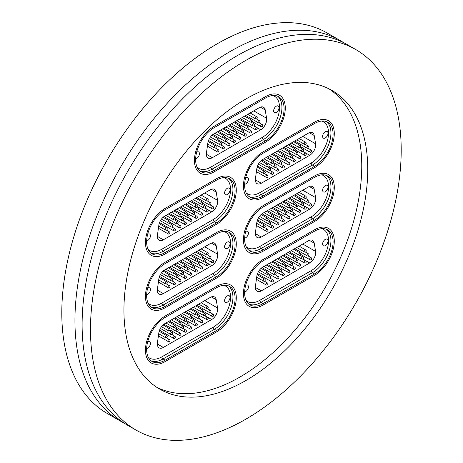 <?xml version="1.0" encoding="UTF-8"?>
<svg xmlns="http://www.w3.org/2000/svg" width="463" height="463" viewBox="0 0 463 463"><rect width="100%" height="100%" fill="white"/><g stroke="black" fill="none" stroke-linecap="round" stroke-linejoin="round"><path stroke-width="0.69" d="M124.09 423.06A219.717 126.856 -60 0 1 120.449 421.093A219.717 126.856 -60 0 1 86.766 245.025A219.717 126.856 -60 0 1 230.308 51.41A219.717 126.856 -60 0 1 340.16 40.53A219.717 126.856 -60 0 1 343.691 42.7M328.996 88.844A172.392 99.533 -60 0 1 351.66 227.894A172.392 99.533 -60 0 1 239.863 377.09A172.392 99.533 -60 0 1 156.708 387.265M245.841 99.018A172.392 99.533 -60 0 1 332.04 90.482A172.392 99.533 -60 0 1 358.466 228.624A172.392 99.533 -60 0 1 245.841 380.54A172.392 99.533 -60 0 1 159.642 389.076A172.392 99.533 -60 0 1 133.217 250.934A172.392 99.533 -60 0 1 245.841 99.018M245.841 419.177A219.717 126.856 -60 0 1 135.983 430.063A219.717 126.856 -60 0 1 102.306 253.996A219.717 126.856 -60 0 1 245.841 60.381A219.717 126.856 -60 0 1 355.7 49.5A219.717 126.856 -60 0 1 389.377 225.562A219.717 126.856 -60 0 1 245.841 419.177M135.983 430.063L127.614 425.231A219.717 126.856 -60 0 1 93.937 249.169A219.717 126.856 -60 0 1 237.473 55.548A219.717 126.856 -60 0 1 347.331 44.668L355.7 49.5M120.449 421.093L107.3 413.5A219.717 126.856 -60 0 1 73.623 237.438A219.717 126.856 -60 0 1 217.159 43.823A219.717 126.856 -60 0 1 327.017 32.937L340.16 40.53M265.559 142.147A27.89 16.101 120 0 0 283.778 117.573A27.89 16.101 120 0 0 279.502 95.222A27.89 16.101 120 0 0 265.559 96.605L214.172 126.277A27.89 16.101 120 0 0 195.953 150.851A27.89 16.101 120 0 0 200.23 173.197A27.89 16.101 120 0 0 214.172 171.814L265.559 142.147L214.172 171.814A27.89 16.101 -60 0 1 200.23 173.197A27.89 16.101 -60 0 1 195.953 150.851A27.89 16.101 -60 0 1 214.172 126.277L265.559 96.605A27.89 16.101 -60 0 1 279.502 95.222A27.89 16.101 -60 0 1 283.778 117.573A27.89 16.101 -60 0 1 265.559 142.147M314.562 167.675A27.89 16.101 120 0 0 332.781 143.102A27.89 16.101 120 0 0 328.504 120.756A27.89 16.101 120 0 0 314.562 122.134L263.169 151.806A27.89 16.101 120 0 0 244.95 176.38A27.89 16.101 120 0 0 249.227 198.725A27.89 16.101 120 0 0 263.169 197.348L314.562 167.675L263.169 197.348A27.89 16.101 -60 0 1 249.227 198.725A27.89 16.101 -60 0 1 244.95 176.38A27.89 16.101 -60 0 1 263.169 151.806L314.562 122.134A27.89 16.101 -60 0 1 328.504 120.756A27.89 16.101 -60 0 1 332.781 143.102A27.89 16.101 -60 0 1 314.562 167.675M216.562 224.254A27.89 16.101 120 0 0 234.782 199.68A27.89 16.101 120 0 0 230.505 177.335A27.89 16.101 120 0 0 216.562 178.712L165.169 208.385A27.89 16.101 120 0 0 146.95 232.958A27.89 16.101 120 0 0 151.227 255.304A27.89 16.101 120 0 0 165.169 253.927L216.562 224.254L165.169 253.927A27.89 16.101 -60 0 1 151.227 255.304A27.89 16.101 -60 0 1 146.95 232.958A27.89 16.101 -60 0 1 165.169 208.385L216.562 178.712A27.89 16.101 -60 0 1 230.505 177.335A27.89 16.101 -60 0 1 234.782 199.68A27.89 16.101 -60 0 1 216.562 224.254M314.562 221.493A27.89 16.101 120 0 0 332.781 196.92A27.89 16.101 120 0 0 328.504 174.574A27.89 16.101 120 0 0 314.562 175.957L263.169 205.624A27.89 16.101 120 0 0 244.95 230.198A27.89 16.101 120 0 0 249.227 252.549A27.89 16.101 120 0 0 263.169 251.166L314.562 221.493L263.169 251.166A27.89 16.101 -60 0 1 249.227 252.549A27.89 16.101 -60 0 1 244.95 230.198A27.89 16.101 -60 0 1 263.169 205.624L314.562 175.957A27.89 16.101 -60 0 1 328.504 174.574A27.89 16.101 -60 0 1 332.781 196.92A27.89 16.101 -60 0 1 314.562 221.493M216.562 278.072A27.89 16.101 120 0 0 234.782 253.498A27.89 16.101 120 0 0 230.505 231.153A27.89 16.101 120 0 0 216.562 232.536L165.169 262.203A27.89 16.101 120 0 0 146.95 286.776A27.89 16.101 120 0 0 151.227 309.128A27.89 16.101 120 0 0 165.169 307.745L216.562 278.072L165.169 307.745A27.89 16.101 -60 0 1 151.227 309.128A27.89 16.101 -60 0 1 146.95 286.776A27.89 16.101 -60 0 1 165.169 262.203L216.562 232.536A27.89 16.101 -60 0 1 230.505 231.153A27.89 16.101 -60 0 1 234.782 253.498A27.89 16.101 -60 0 1 216.562 278.072M314.562 275.317A27.89 16.101 120 0 0 332.781 250.743A27.89 16.101 120 0 0 328.504 228.392A27.89 16.101 120 0 0 314.562 229.775L263.169 259.448A27.89 16.101 120 0 0 244.95 284.022A27.89 16.101 120 0 0 249.227 306.367A27.89 16.101 120 0 0 263.169 304.984L314.562 275.317L263.169 304.984A27.89 16.101 -60 0 1 249.227 306.367A27.89 16.101 -60 0 1 244.95 284.022A27.89 16.101 -60 0 1 263.169 259.448L314.562 229.775A27.89 16.101 -60 0 1 328.504 228.392A27.89 16.101 -60 0 1 332.781 250.743A27.89 16.101 -60 0 1 314.562 275.317M216.562 331.896A27.89 16.101 120 0 0 234.782 307.322A27.89 16.101 120 0 0 230.505 284.971A27.89 16.101 120 0 0 216.562 286.354L165.169 316.026A27.89 16.101 120 0 0 146.95 340.6A27.89 16.101 120 0 0 151.227 362.946A27.89 16.101 120 0 0 165.169 361.562L216.562 331.896L165.169 361.562A27.89 16.101 -60 0 1 151.227 362.946A27.89 16.101 -60 0 1 146.95 340.6A27.89 16.101 -60 0 1 165.169 316.026L216.562 286.354A27.89 16.101 -60 0 1 230.505 284.971A27.89 16.101 -60 0 1 234.782 307.322A27.89 16.101 -60 0 1 216.562 331.896M276.318 106.183A3.82 2.205 120 0 0 273.824 109.546A3.82 2.205 120 0 0 274.409 112.607A3.82 2.205 120 0 0 276.318 112.422A3.82 2.205 120 0 0 278.813 109.054A3.82 2.205 120 0 0 278.228 105.992A3.82 2.205 120 0 0 276.318 106.183M195.67 158.734A3.82 2.205 120 0 0 196.723 158.375A3.82 2.205 120 0 0 199.217 155.007A3.82 2.205 120 0 0 198.633 151.945A3.82 2.205 120 0 0 196.723 152.136A3.82 2.205 120 0 0 196.659 152.171M253.77 110.865L266.595 118.268L265.206 109.962A8.45 4.879 -60 0 0 263.545 107.242A8.45 4.879 -60 0 0 259.321 107.659L213.721 133.986A8.45 4.879 -60 0 0 207.835 143.084L206.446 152.998A8.45 4.879 -60 0 0 208.101 158.114A8.45 4.879 -60 0 0 212.332 157.698L260.71 129.767L253.886 125.826M266.595 118.268A8.45 4.879 -60 0 1 260.71 129.767M265.559 97.982A26.2 15.123 -60 0 1 278.657 96.686A26.2 15.123 -60 0 1 282.673 117.677A26.2 15.123 -60 0 1 265.559 140.764L214.172 170.436A26.2 15.123 -60 0 1 201.075 171.732A26.2 15.123 -60 0 1 197.059 150.741A26.2 15.123 -60 0 1 214.172 127.655L265.559 97.982M208.854 140.659L208.356 140.949M325.315 131.712A3.82 2.205 120 0 0 322.821 135.08A3.82 2.205 120 0 0 323.405 138.142A3.82 2.205 120 0 0 325.315 137.951A3.82 2.205 120 0 0 327.81 134.583A3.82 2.205 120 0 0 327.225 131.521A3.82 2.205 120 0 0 325.315 131.712M244.667 184.262A3.82 2.205 120 0 0 245.72 183.904A3.82 2.205 120 0 0 248.214 180.535A3.82 2.205 120 0 0 247.63 177.479A3.82 2.205 120 0 0 245.72 177.665A3.82 2.205 120 0 0 245.662 177.699M302.767 136.394L315.592 143.802L314.203 135.497A8.45 4.879 -60 0 0 312.542 132.771A8.45 4.879 -60 0 0 308.317 133.194L262.718 159.515A8.45 4.879 -60 0 0 256.832 168.619L255.443 178.527A8.45 4.879 -60 0 0 257.104 183.649A8.45 4.879 -60 0 0 261.329 183.226L309.712 155.296L302.883 151.355M315.592 143.802A8.45 4.879 -60 0 1 309.712 155.296M314.562 123.517A26.2 15.123 -60 0 1 327.659 122.22A26.2 15.123 -60 0 1 331.676 143.212A26.2 15.123 -60 0 1 314.562 166.298L263.169 195.965A26.2 15.123 -60 0 1 250.072 197.261A26.2 15.123 -60 0 1 246.056 176.27A26.2 15.123 -60 0 1 263.169 153.184L314.562 123.517M257.85 166.194L257.353 166.477M227.316 188.291A3.82 2.205 120 0 0 224.821 191.659A3.82 2.205 120 0 0 225.406 194.72A3.82 2.205 120 0 0 227.316 194.529A3.82 2.205 120 0 0 229.81 191.161A3.82 2.205 120 0 0 229.226 188.105A3.82 2.205 120 0 0 227.316 188.291M146.667 240.847A3.82 2.205 120 0 0 147.72 240.482A3.82 2.205 120 0 0 150.22 237.12A3.82 2.205 120 0 0 149.63 234.058A3.82 2.205 120 0 0 147.72 234.243A3.82 2.205 120 0 0 147.662 234.284M204.768 192.973L217.593 200.381L216.204 192.076A8.45 4.879 -60 0 0 214.543 189.35A8.45 4.879 -60 0 0 210.318 189.772L164.718 216.099A8.45 4.879 -60 0 0 158.838 225.197L157.443 235.106A8.45 4.879 -60 0 0 159.104 240.228A8.45 4.879 -60 0 0 163.329 239.805L211.713 211.875L204.883 207.933M217.593 200.381A8.45 4.879 -60 0 1 211.713 211.875M216.562 180.095A26.2 15.123 -60 0 1 229.66 178.799A26.2 15.123 -60 0 1 233.676 199.79A26.2 15.123 -60 0 1 216.562 222.877L165.169 252.543A26.2 15.123 -60 0 1 152.072 253.84A26.2 15.123 -60 0 1 148.056 232.848A26.2 15.123 -60 0 1 165.169 209.762L216.562 180.095M159.851 222.772L159.353 223.062M325.315 185.536A3.82 2.205 120 0 0 322.821 188.898A3.82 2.205 120 0 0 323.405 191.96A3.82 2.205 120 0 0 325.315 191.769A3.82 2.205 120 0 0 327.81 188.406A3.82 2.205 120 0 0 327.225 185.345A3.82 2.205 120 0 0 325.315 185.536M244.667 238.086A3.82 2.205 120 0 0 245.72 237.722A3.82 2.205 120 0 0 248.214 234.359A3.82 2.205 120 0 0 247.63 231.297A3.82 2.205 120 0 0 245.72 231.488A3.82 2.205 120 0 0 245.662 231.523M302.767 190.218L315.592 197.62L314.203 189.315A8.45 4.879 -60 0 0 312.542 186.595A8.45 4.879 -60 0 0 308.317 187.011L262.718 213.339A8.45 4.879 -60 0 0 256.832 222.437L255.443 232.351A8.45 4.879 -60 0 0 257.104 237.467A8.45 4.879 -60 0 0 261.329 237.05L309.712 209.114L302.883 205.178M315.592 197.62A8.45 4.879 -60 0 1 309.712 209.114M314.562 177.335A26.2 15.123 -60 0 1 327.659 176.038A26.2 15.123 -60 0 1 331.676 197.03A26.2 15.123 -60 0 1 314.562 220.116L263.169 249.783A26.2 15.123 -60 0 1 250.072 251.085A26.2 15.123 -60 0 1 246.056 230.088A26.2 15.123 -60 0 1 263.169 207.007L314.562 177.335M257.85 220.012L257.353 220.301M227.316 242.114A3.82 2.205 120 0 0 224.821 245.477A3.82 2.205 120 0 0 225.406 248.538A3.82 2.205 120 0 0 227.316 248.347A3.82 2.205 120 0 0 229.81 244.985A3.82 2.205 120 0 0 229.226 241.923A3.82 2.205 120 0 0 227.316 242.114M146.667 294.665A3.82 2.205 120 0 0 147.72 294.3A3.82 2.205 120 0 0 150.22 290.938A3.82 2.205 120 0 0 149.63 287.876A3.82 2.205 120 0 0 147.72 288.067A3.82 2.205 120 0 0 147.662 288.102M204.768 246.796L217.593 254.199L216.204 245.894A8.45 4.879 -60 0 0 214.543 243.173A8.45 4.879 -60 0 0 210.318 243.59L164.718 269.917A8.45 4.879 -60 0 0 158.838 279.015L157.443 288.929A8.45 4.879 -60 0 0 159.104 294.046A8.45 4.879 -60 0 0 163.329 293.629L211.713 265.693L204.883 261.757M217.593 254.199A8.45 4.879 -60 0 1 211.713 265.693M216.562 233.913A26.2 15.123 -60 0 1 229.66 232.617A26.2 15.123 -60 0 1 233.676 253.608A26.2 15.123 -60 0 1 216.562 276.695L165.169 306.367A26.2 15.123 -60 0 1 152.072 307.663A26.2 15.123 -60 0 1 148.056 286.672A26.2 15.123 -60 0 1 165.169 263.586L216.562 233.913M159.851 276.59L159.353 276.88M325.315 239.354A3.82 2.205 120 0 0 322.821 242.716A3.82 2.205 120 0 0 323.405 245.778A3.82 2.205 120 0 0 325.315 245.593A3.82 2.205 120 0 0 327.81 242.224A3.82 2.205 120 0 0 327.225 239.163A3.82 2.205 120 0 0 325.315 239.354M244.667 291.904A3.82 2.205 120 0 0 245.72 291.545A3.82 2.205 120 0 0 248.214 288.177A3.82 2.205 120 0 0 247.63 285.115A3.82 2.205 120 0 0 245.72 285.306A3.82 2.205 120 0 0 245.662 285.341M302.767 244.036L315.592 251.438L314.203 243.133A8.45 4.879 -60 0 0 312.542 240.413A8.45 4.879 -60 0 0 308.317 240.829L262.718 267.157A8.45 4.879 -60 0 0 256.832 276.255L255.443 286.169A8.45 4.879 -60 0 0 257.104 291.285A8.45 4.879 -60 0 0 261.329 290.868L309.712 262.938L302.883 258.996M315.592 251.438A8.45 4.879 -60 0 1 309.712 262.938M314.562 231.153A26.2 15.123 -60 0 1 327.659 229.856A26.2 15.123 -60 0 1 331.676 250.848A26.2 15.123 -60 0 1 314.562 273.934L263.169 303.606A26.2 15.123 -60 0 1 250.072 304.903A26.2 15.123 -60 0 1 246.056 283.912A26.2 15.123 -60 0 1 263.169 260.825L314.562 231.153M257.85 273.83L257.353 274.119M227.316 295.932A3.82 2.205 120 0 0 224.821 299.301A3.82 2.205 120 0 0 225.406 302.356A3.82 2.205 120 0 0 227.316 302.171A3.82 2.205 120 0 0 229.81 298.803A3.82 2.205 120 0 0 229.226 295.741A3.82 2.205 120 0 0 227.316 295.932M146.667 348.483A3.82 2.205 120 0 0 147.72 348.124A3.82 2.205 120 0 0 150.22 344.756A3.82 2.205 120 0 0 149.63 341.694A3.82 2.205 120 0 0 147.72 341.885A3.82 2.205 120 0 0 147.662 341.92M204.768 300.614L217.593 308.022L216.204 299.717A8.45 4.879 -60 0 0 214.543 296.991A8.45 4.879 -60 0 0 210.318 297.408L164.718 323.735A8.45 4.879 -60 0 0 158.838 332.833L157.443 342.747A8.45 4.879 -60 0 0 159.104 347.863A8.45 4.879 -60 0 0 163.329 347.447L211.713 319.516L204.883 315.575M217.593 308.022A8.45 4.879 -60 0 1 211.713 319.516M216.562 287.737A26.2 15.123 -60 0 1 229.66 286.435A26.2 15.123 -60 0 1 233.676 307.432A26.2 15.123 -60 0 1 216.562 330.513L165.169 360.185A26.2 15.123 -60 0 1 152.072 361.481A26.2 15.123 -60 0 1 148.056 340.49A26.2 15.123 -60 0 1 165.169 317.404L216.562 287.737M159.851 330.408L159.353 330.698M197.14 167.288A24.504 14.15 120 0 0 210.827 167.126L262.214 137.453A24.504 14.15 120 0 0 278.604 114.465A24.504 14.15 120 0 0 272.846 95.505M277.54 96.142A26.2 15.123 -60 0 1 280.219 117.417A26.2 15.123 -60 0 1 263.412 139.525L265.559 140.764M262.214 137.453A1.69 0.978 60 0 0 263.412 139.525L212.019 169.192L214.172 170.436M210.827 167.126A1.69 0.978 60 0 0 212.019 169.192A26.2 15.123 -60 0 1 200.039 171.032M265.206 109.962L260.356 107.167M206.353 154.248L212.332 157.698M251.71 121.242L260.912 126.549A1.181 0.683 -60 0 1 260.727 125.606A1.181 0.683 -60 0 1 261.502 124.559A1.181 0.683 -60 0 1 262.093 124.501L259.101 122.776M258.308 122.712A1.181 0.683 -60 0 1 258.18 122.666A1.181 0.683 -60 0 1 258.123 121.404A1.181 0.683 -60 0 1 259.234 120.565A1.181 0.683 -60 0 1 259.361 120.617L256.369 118.887M247.757 114.338L255.449 118.777A1.181 0.683 -60 0 1 255.582 117.208A1.181 0.683 -60 0 1 256.629 116.728A1.181 0.683 -60 0 1 256.739 116.821M246.247 124.397L255.449 129.704A1.181 0.683 -60 0 1 255.263 128.76A1.181 0.683 -60 0 1 256.039 127.719A1.181 0.683 -60 0 1 256.629 127.655L253.637 125.93M240.783 127.551L249.985 132.864A1.181 0.683 -60 0 1 249.8 131.914A1.181 0.683 -60 0 1 250.576 130.873A1.181 0.683 -60 0 1 251.166 130.809L248.174 129.084M235.32 130.705L244.516 136.018A1.181 0.683 -60 0 1 244.337 135.069A1.181 0.683 -60 0 1 245.112 134.027A1.181 0.683 -60 0 1 245.703 133.969L242.71 132.239M229.851 133.859L239.053 139.172A1.181 0.683 -60 0 1 238.873 138.223A1.181 0.683 -60 0 1 239.643 137.181A1.181 0.683 -60 0 1 240.239 137.123L237.247 135.393M224.387 137.013L233.589 142.326A1.181 0.683 -60 0 1 233.41 141.377A1.181 0.683 -60 0 1 234.18 140.335A1.181 0.683 -60 0 1 234.776 140.277L231.784 138.547M218.924 140.167L228.126 145.48A1.181 0.683 -60 0 1 227.946 144.531A1.181 0.683 -60 0 1 228.716 143.489A1.181 0.683 -60 0 1 229.307 143.432L226.32 141.701M208.524 140.474L222.662 148.635A1.181 0.683 -60 0 1 222.483 147.685A1.181 0.683 -60 0 1 223.253 146.644A1.181 0.683 -60 0 1 223.843 146.586L220.851 144.855M207.407 146.134L217.199 151.789A1.181 0.683 -60 0 1 217.02 150.84A1.181 0.683 -60 0 1 217.789 149.798A1.181 0.683 -60 0 1 218.38 149.74L215.388 148.01M252.844 125.867A1.181 0.683 -60 0 1 252.717 125.82A1.181 0.683 -60 0 1 252.659 124.559A1.181 0.683 -60 0 1 253.765 123.719A1.181 0.683 -60 0 1 253.898 123.771L250.905 122.041M247.381 129.021A1.181 0.683 -60 0 1 247.248 128.974A1.181 0.683 -60 0 1 247.196 127.713A1.181 0.683 -60 0 1 248.301 126.879A1.181 0.683 -60 0 1 248.434 126.926L245.442 125.195M241.917 132.175A1.181 0.683 -60 0 1 241.784 132.129A1.181 0.683 -60 0 1 241.732 130.867A1.181 0.683 -60 0 1 242.838 130.034A1.181 0.683 -60 0 1 242.971 130.08L239.979 128.349M236.454 135.329A1.181 0.683 -60 0 1 236.321 135.283A1.181 0.683 -60 0 1 236.263 134.021A1.181 0.683 -60 0 1 237.374 133.188A1.181 0.683 -60 0 1 237.507 133.234L234.515 131.504M230.991 138.483A1.181 0.683 -60 0 1 230.858 138.437A1.181 0.683 -60 0 1 230.8 137.175A1.181 0.683 -60 0 1 231.911 136.342A1.181 0.683 -60 0 1 232.044 136.388L229.052 134.664M225.527 141.637A1.181 0.683 -60 0 1 225.394 141.591A1.181 0.683 -60 0 1 225.336 140.33A1.181 0.683 -60 0 1 226.448 139.496A1.181 0.683 -60 0 1 226.575 139.542L223.583 137.818M220.058 144.792A1.181 0.683 -60 0 1 219.931 144.745A1.181 0.683 -60 0 1 219.873 143.484A1.181 0.683 -60 0 1 220.984 142.65A1.181 0.683 -60 0 1 221.111 142.697L218.119 140.972M214.595 147.952A1.181 0.683 -60 0 1 214.467 147.9A1.181 0.683 -60 0 1 214.41 146.638A1.181 0.683 -60 0 1 215.521 145.804A1.181 0.683 -60 0 1 215.648 145.851L208.171 141.533M242.294 117.492L249.985 121.931A1.181 0.683 -60 0 1 250.118 120.363A1.181 0.683 -60 0 1 251.166 119.882A1.181 0.683 -60 0 1 251.276 119.975M236.83 120.646L244.516 125.085A1.181 0.683 -60 0 1 244.655 123.517A1.181 0.683 -60 0 1 245.703 123.036A1.181 0.683 -60 0 1 245.812 123.129M231.361 123.8L239.053 128.239A1.181 0.683 -60 0 1 239.186 126.671A1.181 0.683 -60 0 1 240.239 126.191A1.181 0.683 -60 0 1 240.349 126.283M225.898 126.955L233.589 131.394A1.181 0.683 -60 0 1 233.722 129.825A1.181 0.683 -60 0 1 234.776 129.345A1.181 0.683 -60 0 1 234.88 129.437M220.434 130.109L228.126 134.548A1.181 0.683 -60 0 1 228.259 132.979A1.181 0.683 -60 0 1 229.307 132.499A1.181 0.683 -60 0 1 229.416 132.592M214.971 133.263L222.662 137.702A1.181 0.683 -60 0 1 222.796 136.134A1.181 0.683 -60 0 1 223.843 135.653A1.181 0.683 -60 0 1 223.953 135.746M210.468 136.973L217.199 140.862A1.181 0.683 -60 0 1 217.332 139.288A1.181 0.683 -60 0 1 218.38 138.807A1.181 0.683 -60 0 1 218.49 138.9M246.137 192.816A24.504 14.15 120 0 0 259.824 192.654L311.211 162.982A24.504 14.15 120 0 0 327.607 139.994A24.504 14.15 120 0 0 321.843 121.034M326.537 121.676A26.2 15.123 -60 0 1 329.216 142.951A26.2 15.123 -60 0 1 312.409 165.054L314.562 166.298M311.211 162.982A1.69 0.978 60 0 0 312.409 165.054L261.022 194.72L263.169 195.965M259.824 192.654A1.69 0.978 60 0 0 261.022 194.72A26.2 15.123 -60 0 1 249.042 196.567M314.203 135.497L309.353 132.696M255.35 179.777L261.329 183.226M300.707 146.771L309.909 152.084A1.181 0.683 -60 0 1 309.73 151.135A1.181 0.683 -60 0 1 310.499 150.093A1.181 0.683 -60 0 1 311.095 150.035L308.103 148.305M307.31 148.241A1.181 0.683 -60 0 1 307.177 148.195A1.181 0.683 -60 0 1 307.119 146.933A1.181 0.683 -60 0 1 308.231 146.1A1.181 0.683 -60 0 1 308.364 146.146L305.372 144.415M296.754 139.867L304.446 144.306A1.181 0.683 -60 0 1 304.579 142.737A1.181 0.683 -60 0 1 305.626 142.257A1.181 0.683 -60 0 1 305.736 142.349M295.244 149.925L304.446 155.238A1.181 0.683 -60 0 1 304.266 154.289A1.181 0.683 -60 0 1 305.036 153.247A1.181 0.683 -60 0 1 305.626 153.189L302.64 151.459M289.78 153.079L298.982 158.392A1.181 0.683 -60 0 1 298.803 157.443A1.181 0.683 -60 0 1 299.573 156.401A1.181 0.683 -60 0 1 300.163 156.344L297.171 154.613M284.317 156.234L293.519 161.546A1.181 0.683 -60 0 1 293.334 160.597A1.181 0.683 -60 0 1 294.109 159.556A1.181 0.683 -60 0 1 294.7 159.498L291.707 157.767M278.853 159.388L288.055 164.701A1.181 0.683 -60 0 1 287.87 163.752A1.181 0.683 -60 0 1 288.646 162.71A1.181 0.683 -60 0 1 289.236 162.652L286.244 160.921M273.39 162.542L282.592 167.855A1.181 0.683 -60 0 1 282.407 166.906A1.181 0.683 -60 0 1 283.182 165.864A1.181 0.683 -60 0 1 283.773 165.806L280.781 164.081M267.927 165.696L277.123 171.009A1.181 0.683 -60 0 1 276.943 170.06A1.181 0.683 -60 0 1 277.719 169.018A1.181 0.683 -60 0 1 278.309 168.96L275.317 167.236M257.526 166.003L271.659 174.163A1.181 0.683 -60 0 1 271.48 173.214A1.181 0.683 -60 0 1 272.256 172.172A1.181 0.683 -60 0 1 272.846 172.114L269.854 170.39M256.409 171.669L266.196 177.317A1.181 0.683 -60 0 1 266.017 176.374A1.181 0.683 -60 0 1 266.786 175.327A1.181 0.683 -60 0 1 267.382 175.269L264.39 173.544M301.847 151.395A1.181 0.683 -60 0 1 301.714 151.349A1.181 0.683 -60 0 1 301.656 150.087A1.181 0.683 -60 0 1 302.767 149.254A1.181 0.683 -60 0 1 302.895 149.3L299.902 147.575M296.378 154.549A1.181 0.683 -60 0 1 296.251 154.503A1.181 0.683 -60 0 1 296.193 153.241A1.181 0.683 -60 0 1 297.304 152.408A1.181 0.683 -60 0 1 297.431 152.454L294.439 150.73M290.914 157.704A1.181 0.683 -60 0 1 290.787 157.657A1.181 0.683 -60 0 1 290.729 156.396A1.181 0.683 -60 0 1 291.84 155.562A1.181 0.683 -60 0 1 291.968 155.609L288.976 153.884M285.451 160.864A1.181 0.683 -60 0 1 285.324 160.811A1.181 0.683 -60 0 1 285.266 159.55A1.181 0.683 -60 0 1 286.377 158.716A1.181 0.683 -60 0 1 286.504 158.763L283.512 157.038M279.988 164.018A1.181 0.683 -60 0 1 279.86 163.966A1.181 0.683 -60 0 1 279.802 162.704A1.181 0.683 -60 0 1 280.908 161.871A1.181 0.683 -60 0 1 281.041 161.917L278.049 160.192M274.524 167.172A1.181 0.683 -60 0 1 274.391 167.12A1.181 0.683 -60 0 1 274.339 165.864A1.181 0.683 -60 0 1 275.444 165.025A1.181 0.683 -60 0 1 275.578 165.071L272.585 163.346M269.061 170.326A1.181 0.683 -60 0 1 268.928 170.28A1.181 0.683 -60 0 1 268.876 169.018A1.181 0.683 -60 0 1 269.981 168.179A1.181 0.683 -60 0 1 270.114 168.225L267.122 166.501M263.597 173.48A1.181 0.683 -60 0 1 263.464 173.434A1.181 0.683 -60 0 1 263.406 172.172A1.181 0.683 -60 0 1 264.518 171.333A1.181 0.683 -60 0 1 264.651 171.385L257.168 167.062M291.291 143.021L298.982 147.46A1.181 0.683 -60 0 1 299.115 145.891A1.181 0.683 -60 0 1 300.163 145.411A1.181 0.683 -60 0 1 300.273 145.504M285.827 146.175L293.519 150.614A1.181 0.683 -60 0 1 293.652 149.045A1.181 0.683 -60 0 1 294.7 148.565A1.181 0.683 -60 0 1 294.809 148.658M280.364 149.329L288.055 153.774A1.181 0.683 -60 0 1 288.189 152.2A1.181 0.683 -60 0 1 289.236 151.719A1.181 0.683 -60 0 1 289.346 151.812M274.9 152.483L282.592 156.928A1.181 0.683 -60 0 1 282.725 155.354A1.181 0.683 -60 0 1 283.773 154.879A1.181 0.683 -60 0 1 283.883 154.966M269.437 155.637L277.123 160.082A1.181 0.683 -60 0 1 277.262 158.514A1.181 0.683 -60 0 1 278.309 158.033A1.181 0.683 -60 0 1 278.419 158.12M263.974 158.797L271.659 163.236A1.181 0.683 -60 0 1 271.798 161.668A1.181 0.683 -60 0 1 272.846 161.188A1.181 0.683 -60 0 1 272.956 161.28M259.471 162.507L266.196 166.391A1.181 0.683 -60 0 1 266.329 164.822A1.181 0.683 -60 0 1 267.382 164.342A1.181 0.683 -60 0 1 267.487 164.434M148.137 249.401A24.504 14.15 120 0 0 161.824 249.233L213.217 219.56A24.504 14.15 120 0 0 229.607 196.578A24.504 14.15 120 0 0 223.843 177.613M228.543 178.255A26.2 15.123 -60 0 1 231.216 199.53A26.2 15.123 -60 0 1 214.41 221.632L216.562 222.877M213.217 219.56A1.69 0.978 60 0 0 214.41 221.632L163.022 251.305L165.169 252.543M161.824 249.233A1.69 0.978 60 0 0 163.022 251.305A26.2 15.123 -60 0 1 151.042 253.145M216.204 192.076L211.359 189.274M157.356 236.356L163.329 239.805M202.707 203.35L211.909 208.663A1.181 0.683 -60 0 1 211.73 207.713A1.181 0.683 -60 0 1 212.505 206.672A1.181 0.683 -60 0 1 213.096 206.614L210.104 204.883M209.311 204.82A1.181 0.683 -60 0 1 209.178 204.773A1.181 0.683 -60 0 1 209.12 203.512A1.181 0.683 -60 0 1 210.231 202.678A1.181 0.683 -60 0 1 210.364 202.725L207.372 201M198.754 196.445L206.446 200.884A1.181 0.683 -60 0 1 206.579 199.316A1.181 0.683 -60 0 1 207.632 198.835A1.181 0.683 -60 0 1 207.737 198.928M197.244 206.504L206.446 211.817A1.181 0.683 -60 0 1 206.266 210.868A1.181 0.683 -60 0 1 207.036 209.826A1.181 0.683 -60 0 1 207.632 209.768L204.64 208.037M191.78 209.658L200.983 214.971A1.181 0.683 -60 0 1 200.803 214.022A1.181 0.683 -60 0 1 201.573 212.98A1.181 0.683 -60 0 1 202.163 212.922L199.177 211.192M186.317 212.812L195.519 218.125A1.181 0.683 -60 0 1 195.34 217.176A1.181 0.683 -60 0 1 196.109 216.134A1.181 0.683 -60 0 1 196.7 216.076L193.708 214.352M180.854 215.966L190.056 221.279A1.181 0.683 -60 0 1 189.876 220.33A1.181 0.683 -60 0 1 190.646 219.288A1.181 0.683 -60 0 1 191.236 219.231L188.244 217.506M175.39 219.121L184.592 224.433A1.181 0.683 -60 0 1 184.407 223.484A1.181 0.683 -60 0 1 185.183 222.443A1.181 0.683 -60 0 1 185.773 222.385L182.781 220.66M169.927 222.275L179.129 227.588A1.181 0.683 -60 0 1 178.944 226.639A1.181 0.683 -60 0 1 179.719 225.597A1.181 0.683 -60 0 1 180.31 225.539L177.317 223.814M159.527 222.581L173.666 230.742A1.181 0.683 -60 0 1 173.48 229.798A1.181 0.683 -60 0 1 174.256 228.751A1.181 0.683 -60 0 1 174.846 228.693L171.854 226.968M158.41 228.247L168.196 233.896A1.181 0.683 -60 0 1 168.017 232.953A1.181 0.683 -60 0 1 168.792 231.905A1.181 0.683 -60 0 1 169.383 231.847L166.391 230.123M203.847 207.974A1.181 0.683 -60 0 1 203.714 207.928A1.181 0.683 -60 0 1 203.656 206.666A1.181 0.683 -60 0 1 204.768 205.832A1.181 0.683 -60 0 1 204.901 205.879L201.909 204.154M198.384 211.128A1.181 0.683 -60 0 1 198.251 211.082A1.181 0.683 -60 0 1 198.193 209.82A1.181 0.683 -60 0 1 199.304 208.987A1.181 0.683 -60 0 1 199.431 209.033L196.445 207.308M192.915 214.288A1.181 0.683 -60 0 1 192.787 214.236A1.181 0.683 -60 0 1 192.73 212.974A1.181 0.683 -60 0 1 193.841 212.141A1.181 0.683 -60 0 1 193.968 212.187L190.976 210.462M187.451 217.442A1.181 0.683 -60 0 1 187.324 217.39A1.181 0.683 -60 0 1 187.266 216.128A1.181 0.683 -60 0 1 188.377 215.295A1.181 0.683 -60 0 1 188.505 215.341L185.513 213.617M181.988 220.596A1.181 0.683 -60 0 1 181.861 220.544A1.181 0.683 -60 0 1 181.803 219.288A1.181 0.683 -60 0 1 182.914 218.449A1.181 0.683 -60 0 1 183.041 218.495L180.049 216.771M176.525 223.751A1.181 0.683 -60 0 1 176.397 223.704A1.181 0.683 -60 0 1 176.339 222.443A1.181 0.683 -60 0 1 177.445 221.603A1.181 0.683 -60 0 1 177.578 221.65L174.586 219.925M171.061 226.905A1.181 0.683 -60 0 1 170.928 226.858A1.181 0.683 -60 0 1 170.876 225.597A1.181 0.683 -60 0 1 171.981 224.758A1.181 0.683 -60 0 1 172.114 224.81L169.122 223.079M165.598 230.059A1.181 0.683 -60 0 1 165.465 230.013A1.181 0.683 -60 0 1 165.413 228.751A1.181 0.683 -60 0 1 166.518 227.912A1.181 0.683 -60 0 1 166.651 227.964L159.168 223.646M193.291 199.599L200.983 204.038A1.181 0.683 -60 0 1 201.116 202.47A1.181 0.683 -60 0 1 202.163 201.99A1.181 0.683 -60 0 1 202.273 202.082M187.828 202.753L195.519 207.198A1.181 0.683 -60 0 1 195.652 205.624A1.181 0.683 -60 0 1 196.7 205.144A1.181 0.683 -60 0 1 196.81 205.236M182.364 205.908L190.056 210.352A1.181 0.683 -60 0 1 190.189 208.784A1.181 0.683 -60 0 1 191.236 208.304A1.181 0.683 -60 0 1 191.346 208.391M176.901 209.068L184.592 213.507A1.181 0.683 -60 0 1 184.725 211.938A1.181 0.683 -60 0 1 185.773 211.458A1.181 0.683 -60 0 1 185.883 211.55M171.437 212.222L179.129 216.661A1.181 0.683 -60 0 1 179.262 215.092A1.181 0.683 -60 0 1 180.31 214.612A1.181 0.683 -60 0 1 180.42 214.705M165.974 215.376L173.666 219.815A1.181 0.683 -60 0 1 173.799 218.247A1.181 0.683 -60 0 1 174.846 217.766A1.181 0.683 -60 0 1 174.956 217.859M161.471 219.086L168.196 222.969A1.181 0.683 -60 0 1 168.335 221.401A1.181 0.683 -60 0 1 169.383 220.92A1.181 0.683 -60 0 1 169.493 221.013M246.137 246.64A24.504 14.15 120 0 0 259.824 246.472L311.211 216.806A24.504 14.15 120 0 0 327.607 193.818A24.504 14.15 120 0 0 321.843 174.852M326.537 175.494A26.2 15.123 -60 0 1 329.216 196.769A26.2 15.123 -60 0 1 312.409 218.872L314.562 220.116M311.211 216.806A1.69 0.978 60 0 0 312.409 218.872L261.022 248.544L263.169 249.783M259.824 246.472A1.69 0.978 60 0 0 261.022 248.544A26.2 15.123 -60 0 1 249.042 250.385M314.203 189.315L309.353 186.52M255.35 233.601L261.329 237.05M300.707 200.589L309.909 205.902A1.181 0.683 -60 0 1 309.73 204.953A1.181 0.683 -60 0 1 310.499 203.911A1.181 0.683 -60 0 1 311.095 203.853L308.103 202.128M307.31 202.065A1.181 0.683 -60 0 1 307.177 202.013A1.181 0.683 -60 0 1 307.119 200.751A1.181 0.683 -60 0 1 308.231 199.918A1.181 0.683 -60 0 1 308.364 199.964L305.372 198.239M296.754 193.684L304.446 198.129A1.181 0.683 -60 0 1 304.579 196.561A1.181 0.683 -60 0 1 305.626 196.081A1.181 0.683 -60 0 1 305.736 196.167M295.244 203.743L304.446 209.056A1.181 0.683 -60 0 1 304.266 208.107A1.181 0.683 -60 0 1 305.036 207.065A1.181 0.683 -60 0 1 305.626 207.007L302.64 205.283M289.78 206.897L298.982 212.21A1.181 0.683 -60 0 1 298.803 211.261A1.181 0.683 -60 0 1 299.573 210.219A1.181 0.683 -60 0 1 300.163 210.161L297.171 208.437M284.317 210.052L293.519 215.364A1.181 0.683 -60 0 1 293.334 214.415A1.181 0.683 -60 0 1 294.109 213.374A1.181 0.683 -60 0 1 294.7 213.316L291.707 211.591M278.853 213.206L288.055 218.519A1.181 0.683 -60 0 1 287.87 217.575A1.181 0.683 -60 0 1 288.646 216.528A1.181 0.683 -60 0 1 289.236 216.47L286.244 214.745M273.39 216.366L282.592 221.673A1.181 0.683 -60 0 1 282.407 220.729A1.181 0.683 -60 0 1 283.182 219.682A1.181 0.683 -60 0 1 283.773 219.624L280.781 217.899M267.927 219.52L277.123 224.833A1.181 0.683 -60 0 1 276.943 223.884A1.181 0.683 -60 0 1 277.719 222.842A1.181 0.683 -60 0 1 278.309 222.778L275.317 221.054M257.526 219.821L271.659 227.987A1.181 0.683 -60 0 1 271.48 227.038A1.181 0.683 -60 0 1 272.256 225.996A1.181 0.683 -60 0 1 272.846 225.938L269.854 224.208M256.409 225.487L266.196 231.141A1.181 0.683 -60 0 1 266.017 230.192A1.181 0.683 -60 0 1 266.786 229.15A1.181 0.683 -60 0 1 267.382 229.092L264.39 227.362M301.847 205.219A1.181 0.683 -60 0 1 301.714 205.167A1.181 0.683 -60 0 1 301.656 203.911A1.181 0.683 -60 0 1 302.767 203.072A1.181 0.683 -60 0 1 302.895 203.118L299.902 201.393M296.378 208.373A1.181 0.683 -60 0 1 296.251 208.327A1.181 0.683 -60 0 1 296.193 207.065A1.181 0.683 -60 0 1 297.304 206.226A1.181 0.683 -60 0 1 297.431 206.272L294.439 204.548M290.914 211.527A1.181 0.683 -60 0 1 290.787 211.481A1.181 0.683 -60 0 1 290.729 210.219A1.181 0.683 -60 0 1 291.84 209.38A1.181 0.683 -60 0 1 291.968 209.432L288.976 207.702M285.451 214.682A1.181 0.683 -60 0 1 285.324 214.635A1.181 0.683 -60 0 1 285.266 213.374A1.181 0.683 -60 0 1 286.377 212.534A1.181 0.683 -60 0 1 286.504 212.586L283.512 210.856M279.988 217.836A1.181 0.683 -60 0 1 279.86 217.789A1.181 0.683 -60 0 1 279.802 216.528A1.181 0.683 -60 0 1 280.908 215.689A1.181 0.683 -60 0 1 281.041 215.741L278.049 214.01M274.524 220.99A1.181 0.683 -60 0 1 274.391 220.944A1.181 0.683 -60 0 1 274.339 219.682A1.181 0.683 -60 0 1 275.444 218.849A1.181 0.683 -60 0 1 275.578 218.895L272.585 217.164M269.061 224.144A1.181 0.683 -60 0 1 268.928 224.098A1.181 0.683 -60 0 1 268.876 222.836A1.181 0.683 -60 0 1 269.981 222.003A1.181 0.683 -60 0 1 270.114 222.049L267.122 220.319M263.597 227.298A1.181 0.683 -60 0 1 263.464 227.252A1.181 0.683 -60 0 1 263.406 225.99A1.181 0.683 -60 0 1 264.518 225.157A1.181 0.683 -60 0 1 264.651 225.203L257.168 220.886M291.291 196.844L298.982 201.283A1.181 0.683 -60 0 1 299.115 199.715A1.181 0.683 -60 0 1 300.163 199.235A1.181 0.683 -60 0 1 300.273 199.327M285.827 199.999L293.519 204.438A1.181 0.683 -60 0 1 293.652 202.869A1.181 0.683 -60 0 1 294.7 202.389A1.181 0.683 -60 0 1 294.809 202.481M280.364 203.153L288.055 207.592A1.181 0.683 -60 0 1 288.189 206.023A1.181 0.683 -60 0 1 289.236 205.543A1.181 0.683 -60 0 1 289.346 205.636M274.9 206.307L282.592 210.746A1.181 0.683 -60 0 1 282.725 209.178A1.181 0.683 -60 0 1 283.773 208.697A1.181 0.683 -60 0 1 283.883 208.79M269.437 209.461L277.123 213.9A1.181 0.683 -60 0 1 277.262 212.332A1.181 0.683 -60 0 1 278.309 211.851A1.181 0.683 -60 0 1 278.419 211.944M263.974 212.615L271.659 217.054A1.181 0.683 -60 0 1 271.798 215.486A1.181 0.683 -60 0 1 272.846 215.006A1.181 0.683 -60 0 1 272.956 215.098M259.471 216.325L266.196 220.209A1.181 0.683 -60 0 1 266.329 218.64A1.181 0.683 -60 0 1 267.382 218.16A1.181 0.683 -60 0 1 267.487 218.252M148.137 303.219A24.504 14.15 120 0 0 161.824 303.051L213.217 273.384A24.504 14.15 120 0 0 229.607 250.396A24.504 14.15 120 0 0 223.843 231.431M228.543 232.073A26.2 15.123 -60 0 1 231.216 253.348A26.2 15.123 -60 0 1 214.41 275.45L216.562 276.695M213.217 273.384A1.69 0.978 60 0 0 214.41 275.45L163.022 305.123L165.169 306.367M161.824 303.051A1.69 0.978 60 0 0 163.022 305.123A26.2 15.123 -60 0 1 151.042 306.963M216.204 245.894L211.359 243.098M157.356 290.179L163.329 293.629M202.707 257.168L211.909 262.48A1.181 0.683 -60 0 1 211.73 261.531A1.181 0.683 -60 0 1 212.505 260.49A1.181 0.683 -60 0 1 213.096 260.432L210.104 258.707M209.311 258.643A1.181 0.683 -60 0 1 209.178 258.591A1.181 0.683 -60 0 1 209.12 257.335A1.181 0.683 -60 0 1 210.231 256.496A1.181 0.683 -60 0 1 210.364 256.543L207.372 254.818M198.754 250.269L206.446 254.708A1.181 0.683 -60 0 1 206.579 253.139A1.181 0.683 -60 0 1 207.632 252.659A1.181 0.683 -60 0 1 207.737 252.752M197.244 260.322L206.446 265.635A1.181 0.683 -60 0 1 206.266 264.686A1.181 0.683 -60 0 1 207.036 263.644A1.181 0.683 -60 0 1 207.632 263.586L204.64 261.861M191.78 263.476L200.983 268.789A1.181 0.683 -60 0 1 200.803 267.84A1.181 0.683 -60 0 1 201.573 266.798A1.181 0.683 -60 0 1 202.163 266.74L199.177 265.015M186.317 266.63L195.519 271.943A1.181 0.683 -60 0 1 195.34 271A1.181 0.683 -60 0 1 196.109 269.952A1.181 0.683 -60 0 1 196.7 269.894L193.708 268.17M180.854 269.79L190.056 275.097A1.181 0.683 -60 0 1 189.876 274.154A1.181 0.683 -60 0 1 190.646 273.112A1.181 0.683 -60 0 1 191.236 273.048L188.244 271.324M175.39 272.944L184.592 278.257A1.181 0.683 -60 0 1 184.407 277.308A1.181 0.683 -60 0 1 185.183 276.266A1.181 0.683 -60 0 1 185.773 276.203L182.781 274.478M169.927 276.098L179.129 281.411A1.181 0.683 -60 0 1 178.944 280.462A1.181 0.683 -60 0 1 179.719 279.421A1.181 0.683 -60 0 1 180.31 279.363L177.317 277.632M159.527 276.405L173.666 284.566A1.181 0.683 -60 0 1 173.48 283.616A1.181 0.683 -60 0 1 174.256 282.575A1.181 0.683 -60 0 1 174.846 282.517L171.854 280.786M158.41 282.065L168.196 287.72A1.181 0.683 -60 0 1 168.017 286.771A1.181 0.683 -60 0 1 168.792 285.729A1.181 0.683 -60 0 1 169.383 285.671L166.391 283.941M203.847 261.798A1.181 0.683 -60 0 1 203.714 261.751A1.181 0.683 -60 0 1 203.656 260.49A1.181 0.683 -60 0 1 204.768 259.65A1.181 0.683 -60 0 1 204.901 259.697L201.909 257.972M198.384 264.952A1.181 0.683 -60 0 1 198.251 264.905A1.181 0.683 -60 0 1 198.193 263.644A1.181 0.683 -60 0 1 199.304 262.805A1.181 0.683 -60 0 1 199.431 262.857L196.445 261.126M192.915 268.106A1.181 0.683 -60 0 1 192.787 268.06A1.181 0.683 -60 0 1 192.73 266.798A1.181 0.683 -60 0 1 193.841 265.959A1.181 0.683 -60 0 1 193.968 266.011L190.976 264.28M187.451 271.26A1.181 0.683 -60 0 1 187.324 271.214A1.181 0.683 -60 0 1 187.266 269.952A1.181 0.683 -60 0 1 188.377 269.113A1.181 0.683 -60 0 1 188.505 269.165L185.513 267.435M181.988 274.414A1.181 0.683 -60 0 1 181.861 274.368A1.181 0.683 -60 0 1 181.803 273.106A1.181 0.683 -60 0 1 182.914 272.273A1.181 0.683 -60 0 1 183.041 272.319L180.049 270.589M176.525 277.569A1.181 0.683 -60 0 1 176.397 277.522A1.181 0.683 -60 0 1 176.339 276.261A1.181 0.683 -60 0 1 177.445 275.427A1.181 0.683 -60 0 1 177.578 275.473L174.586 273.743M171.061 280.723A1.181 0.683 -60 0 1 170.928 280.676A1.181 0.683 -60 0 1 170.876 279.415A1.181 0.683 -60 0 1 171.981 278.581A1.181 0.683 -60 0 1 172.114 278.628L169.122 276.897M165.598 283.877A1.181 0.683 -60 0 1 165.465 283.831A1.181 0.683 -60 0 1 165.413 282.569A1.181 0.683 -60 0 1 166.518 281.736A1.181 0.683 -60 0 1 166.651 281.782L159.168 277.464M193.291 253.423L200.983 257.862A1.181 0.683 -60 0 1 201.116 256.294A1.181 0.683 -60 0 1 202.163 255.813A1.181 0.683 -60 0 1 202.273 255.906M187.828 256.577L195.519 261.016A1.181 0.683 -60 0 1 195.652 259.448A1.181 0.683 -60 0 1 196.7 258.967A1.181 0.683 -60 0 1 196.81 259.06M182.364 259.731L190.056 264.17A1.181 0.683 -60 0 1 190.189 262.602A1.181 0.683 -60 0 1 191.236 262.122A1.181 0.683 -60 0 1 191.346 262.214M176.901 262.886L184.592 267.325A1.181 0.683 -60 0 1 184.725 265.756A1.181 0.683 -60 0 1 185.773 265.276A1.181 0.683 -60 0 1 185.883 265.368M171.437 266.04L179.129 270.479A1.181 0.683 -60 0 1 179.262 268.91A1.181 0.683 -60 0 1 180.31 268.43A1.181 0.683 -60 0 1 180.42 268.523M165.974 269.194L173.666 273.633A1.181 0.683 -60 0 1 173.799 272.065A1.181 0.683 -60 0 1 174.846 271.584A1.181 0.683 -60 0 1 174.956 271.677M161.471 272.904L168.196 276.787A1.181 0.683 -60 0 1 168.335 275.219A1.181 0.683 -60 0 1 169.383 274.738A1.181 0.683 -60 0 1 169.493 274.831M246.137 300.458A24.504 14.15 120 0 0 259.824 300.296L311.211 270.623A24.504 14.15 120 0 0 327.607 247.636A24.504 14.15 120 0 0 321.843 228.676M326.537 229.312A26.2 15.123 -60 0 1 329.216 250.587A26.2 15.123 -60 0 1 312.409 272.695L314.562 273.934M311.211 270.623A1.69 0.978 60 0 0 312.409 272.695L261.022 302.362L263.169 303.606M259.824 300.296A1.69 0.978 60 0 0 261.022 302.362A26.2 15.123 -60 0 1 249.042 304.203M314.203 243.133L309.353 240.338M255.35 287.419L261.329 290.868M300.707 254.413L309.909 259.72A1.181 0.683 -60 0 1 309.73 258.776A1.181 0.683 -60 0 1 310.499 257.729A1.181 0.683 -60 0 1 311.095 257.671L308.103 255.946M307.31 255.883A1.181 0.683 -60 0 1 307.177 255.836A1.181 0.683 -60 0 1 307.119 254.575A1.181 0.683 -60 0 1 308.231 253.736A1.181 0.683 -60 0 1 308.364 253.788L305.372 252.057M296.754 247.508L304.446 251.947A1.181 0.683 -60 0 1 304.579 250.379A1.181 0.683 -60 0 1 305.626 249.898A1.181 0.683 -60 0 1 305.736 249.991M295.244 257.567L304.446 262.874A1.181 0.683 -60 0 1 304.266 261.931A1.181 0.683 -60 0 1 305.036 260.889A1.181 0.683 -60 0 1 305.626 260.825L302.64 259.101M289.78 260.721L298.982 266.034A1.181 0.683 -60 0 1 298.803 265.085A1.181 0.683 -60 0 1 299.573 264.043A1.181 0.683 -60 0 1 300.163 263.979L297.171 262.255M284.317 263.875L293.519 269.188A1.181 0.683 -60 0 1 293.334 268.239A1.181 0.683 -60 0 1 294.109 267.197A1.181 0.683 -60 0 1 294.7 267.139L291.707 265.409M278.853 267.029L288.055 272.342A1.181 0.683 -60 0 1 287.87 271.393A1.181 0.683 -60 0 1 288.646 270.351A1.181 0.683 -60 0 1 289.236 270.294L286.244 268.563M273.39 270.184L282.592 275.497A1.181 0.683 -60 0 1 282.407 274.547A1.181 0.683 -60 0 1 283.182 273.506A1.181 0.683 -60 0 1 283.773 273.448L280.781 271.717M267.927 273.338L277.123 278.651A1.181 0.683 -60 0 1 276.943 277.702A1.181 0.683 -60 0 1 277.719 276.66A1.181 0.683 -60 0 1 278.309 276.602L275.317 274.872M257.526 273.645L271.659 281.805A1.181 0.683 -60 0 1 271.48 280.856A1.181 0.683 -60 0 1 272.256 279.814A1.181 0.683 -60 0 1 272.846 279.756L269.854 278.026M256.409 279.305L266.196 284.959A1.181 0.683 -60 0 1 266.017 284.01A1.181 0.683 -60 0 1 266.786 282.968A1.181 0.683 -60 0 1 267.382 282.91L264.39 281.18M301.847 259.037A1.181 0.683 -60 0 1 301.714 258.991A1.181 0.683 -60 0 1 301.656 257.729A1.181 0.683 -60 0 1 302.767 256.89A1.181 0.683 -60 0 1 302.895 256.942L299.902 255.211M296.378 262.191A1.181 0.683 -60 0 1 296.251 262.145A1.181 0.683 -60 0 1 296.193 260.883A1.181 0.683 -60 0 1 297.304 260.05A1.181 0.683 -60 0 1 297.431 260.096L294.439 258.366M290.914 265.345A1.181 0.683 -60 0 1 290.787 265.299A1.181 0.683 -60 0 1 290.729 264.037A1.181 0.683 -60 0 1 291.84 263.204A1.181 0.683 -60 0 1 291.968 263.25L288.976 261.52M285.451 268.499A1.181 0.683 -60 0 1 285.324 268.453A1.181 0.683 -60 0 1 285.266 267.192A1.181 0.683 -60 0 1 286.377 266.358A1.181 0.683 -60 0 1 286.504 266.404L283.512 264.674M279.988 271.654A1.181 0.683 -60 0 1 279.86 271.607A1.181 0.683 -60 0 1 279.802 270.346A1.181 0.683 -60 0 1 280.908 269.512A1.181 0.683 -60 0 1 281.041 269.559L278.049 267.834M274.524 274.808A1.181 0.683 -60 0 1 274.391 274.762A1.181 0.683 -60 0 1 274.339 273.5A1.181 0.683 -60 0 1 275.444 272.666A1.181 0.683 -60 0 1 275.578 272.713L272.585 270.988M269.061 277.962A1.181 0.683 -60 0 1 268.928 277.916A1.181 0.683 -60 0 1 268.876 276.654A1.181 0.683 -60 0 1 269.981 275.821A1.181 0.683 -60 0 1 270.114 275.867L267.122 274.142M263.597 281.122A1.181 0.683 -60 0 1 263.464 281.07A1.181 0.683 -60 0 1 263.406 279.808A1.181 0.683 -60 0 1 264.518 278.975A1.181 0.683 -60 0 1 264.651 279.021L257.168 274.704M291.291 250.662L298.982 255.101A1.181 0.683 -60 0 1 299.115 253.533A1.181 0.683 -60 0 1 300.163 253.053A1.181 0.683 -60 0 1 300.273 253.145M285.827 253.817L293.519 258.256A1.181 0.683 -60 0 1 293.652 256.687A1.181 0.683 -60 0 1 294.7 256.207A1.181 0.683 -60 0 1 294.809 256.299M280.364 256.971L288.055 261.41A1.181 0.683 -60 0 1 288.189 259.841A1.181 0.683 -60 0 1 289.236 259.361A1.181 0.683 -60 0 1 289.346 259.454M274.9 260.125L282.592 264.564A1.181 0.683 -60 0 1 282.725 262.996A1.181 0.683 -60 0 1 283.773 262.515A1.181 0.683 -60 0 1 283.883 262.608M269.437 263.279L277.123 267.718A1.181 0.683 -60 0 1 277.262 266.15A1.181 0.683 -60 0 1 278.309 265.669A1.181 0.683 -60 0 1 278.419 265.762M263.974 266.433L271.659 270.872A1.181 0.683 -60 0 1 271.798 269.304A1.181 0.683 -60 0 1 272.846 268.824A1.181 0.683 -60 0 1 272.956 268.916M259.471 270.143L266.196 274.032A1.181 0.683 -60 0 1 266.329 272.458A1.181 0.683 -60 0 1 267.382 271.978A1.181 0.683 -60 0 1 267.487 272.07M148.137 357.037A24.504 14.15 120 0 0 161.824 356.875L213.217 327.202A24.504 14.15 120 0 0 229.607 304.214A24.504 14.15 120 0 0 223.843 285.254M228.543 285.891A26.2 15.123 -60 0 1 231.216 307.172A26.2 15.123 -60 0 1 214.41 329.274L216.562 330.513M213.217 327.202A1.69 0.978 60 0 0 214.41 329.274L163.022 358.941L165.169 360.185M161.824 356.875A1.69 0.978 60 0 0 163.022 358.941A26.2 15.123 -60 0 1 151.042 360.787M216.204 299.717L211.359 296.916M157.356 343.997L163.329 347.447M202.707 310.991L211.909 316.304A1.181 0.683 -60 0 1 211.73 315.355A1.181 0.683 -60 0 1 212.505 314.313A1.181 0.683 -60 0 1 213.096 314.25L210.104 312.525M209.311 312.461A1.181 0.683 -60 0 1 209.178 312.415A1.181 0.683 -60 0 1 209.12 311.153A1.181 0.683 -60 0 1 210.231 310.314A1.181 0.683 -60 0 1 210.364 310.366L207.372 308.636M198.754 304.087L206.446 308.526A1.181 0.683 -60 0 1 206.579 306.957A1.181 0.683 -60 0 1 207.632 306.477A1.181 0.683 -60 0 1 207.737 306.57M197.244 314.145L206.446 319.458A1.181 0.683 -60 0 1 206.266 318.509A1.181 0.683 -60 0 1 207.036 317.468A1.181 0.683 -60 0 1 207.632 317.41L204.64 315.679M191.78 317.3L200.983 322.613A1.181 0.683 -60 0 1 200.803 321.663A1.181 0.683 -60 0 1 201.573 320.622A1.181 0.683 -60 0 1 202.163 320.564L199.177 318.833M186.317 320.454L195.519 325.767A1.181 0.683 -60 0 1 195.34 324.818A1.181 0.683 -60 0 1 196.109 323.776A1.181 0.683 -60 0 1 196.7 323.718L193.708 321.988M180.854 323.608L190.056 328.921A1.181 0.683 -60 0 1 189.876 327.972A1.181 0.683 -60 0 1 190.646 326.93A1.181 0.683 -60 0 1 191.236 326.872L188.244 325.142M175.39 326.762L184.592 332.075A1.181 0.683 -60 0 1 184.407 331.126A1.181 0.683 -60 0 1 185.183 330.084A1.181 0.683 -60 0 1 185.773 330.026L182.781 328.296M169.927 329.916L179.129 335.229A1.181 0.683 -60 0 1 178.944 334.28A1.181 0.683 -60 0 1 179.719 333.238A1.181 0.683 -60 0 1 180.31 333.181L177.317 331.45M159.527 330.223L173.666 338.384A1.181 0.683 -60 0 1 173.48 337.434A1.181 0.683 -60 0 1 174.256 336.393A1.181 0.683 -60 0 1 174.846 336.335L171.854 334.61M158.41 335.883L168.196 341.538A1.181 0.683 -60 0 1 168.017 340.589A1.181 0.683 -60 0 1 168.792 339.547A1.181 0.683 -60 0 1 169.383 339.489L166.391 337.764M203.847 315.616A1.181 0.683 -60 0 1 203.714 315.569A1.181 0.683 -60 0 1 203.656 314.308A1.181 0.683 -60 0 1 204.768 313.474A1.181 0.683 -60 0 1 204.901 313.52L201.909 311.79M198.384 318.77A1.181 0.683 -60 0 1 198.251 318.723A1.181 0.683 -60 0 1 198.193 317.462A1.181 0.683 -60 0 1 199.304 316.628A1.181 0.683 -60 0 1 199.431 316.675L196.445 314.944M192.915 321.924A1.181 0.683 -60 0 1 192.787 321.878A1.181 0.683 -60 0 1 192.73 320.616A1.181 0.683 -60 0 1 193.841 319.783A1.181 0.683 -60 0 1 193.968 319.829L190.976 318.104M187.451 325.078A1.181 0.683 -60 0 1 187.324 325.032A1.181 0.683 -60 0 1 187.266 323.77A1.181 0.683 -60 0 1 188.377 322.937A1.181 0.683 -60 0 1 188.505 322.983L185.513 321.258M181.988 328.232A1.181 0.683 -60 0 1 181.861 328.186A1.181 0.683 -60 0 1 181.803 326.924A1.181 0.683 -60 0 1 182.914 326.091A1.181 0.683 -60 0 1 183.041 326.137L180.049 324.413M176.525 331.386A1.181 0.683 -60 0 1 176.397 331.34A1.181 0.683 -60 0 1 176.339 330.078A1.181 0.683 -60 0 1 177.445 329.245A1.181 0.683 -60 0 1 177.578 329.291L174.586 327.567M171.061 334.546A1.181 0.683 -60 0 1 170.928 334.494A1.181 0.683 -60 0 1 170.876 333.233A1.181 0.683 -60 0 1 171.981 332.399A1.181 0.683 -60 0 1 172.114 332.446L169.122 330.721M165.598 337.701A1.181 0.683 -60 0 1 165.465 337.649A1.181 0.683 -60 0 1 165.413 336.387A1.181 0.683 -60 0 1 166.518 335.553A1.181 0.683 -60 0 1 166.651 335.6L159.168 331.282M193.291 307.241L200.983 311.68A1.181 0.683 -60 0 1 201.116 310.112A1.181 0.683 -60 0 1 202.163 309.631A1.181 0.683 -60 0 1 202.273 309.724M187.828 310.395L195.519 314.834A1.181 0.683 -60 0 1 195.652 313.266A1.181 0.683 -60 0 1 196.7 312.785A1.181 0.683 -60 0 1 196.81 312.878M182.364 313.549L190.056 317.988A1.181 0.683 -60 0 1 190.189 316.42A1.181 0.683 -60 0 1 191.236 315.94A1.181 0.683 -60 0 1 191.346 316.032M176.901 316.704L184.592 321.143A1.181 0.683 -60 0 1 184.725 319.574A1.181 0.683 -60 0 1 185.773 319.094A1.181 0.683 -60 0 1 185.883 319.186M171.437 319.858L179.129 324.297A1.181 0.683 -60 0 1 179.262 322.728A1.181 0.683 -60 0 1 180.31 322.248A1.181 0.683 -60 0 1 180.42 322.341M165.974 323.012L173.666 327.457A1.181 0.683 -60 0 1 173.799 325.883A1.181 0.683 -60 0 1 174.846 325.402A1.181 0.683 -60 0 1 174.956 325.495M161.471 326.722L168.196 330.611A1.181 0.683 -60 0 1 168.335 329.043A1.181 0.683 -60 0 1 169.383 328.562A1.181 0.683 -60 0 1 169.493 328.649M260.912 126.549A1.181 1.181 0 0 0 262.683 125.525A1.181 1.181 0 0 0 262.093 124.501M259.361 120.617A1.181 1.181 0 0 1 259.859 122.105A1.181 1.181 0 0 1 258.18 122.666L245.755 115.49M255.449 118.777A1.181 1.181 0 0 0 256.942 116.989A1.181 1.181 0 0 0 256.629 116.728L250.124 112.972M255.449 129.704A1.181 1.181 0 0 0 257.22 128.679A1.181 1.181 0 0 0 256.629 127.655M249.985 132.864A1.181 1.181 0 0 0 251.756 131.839A1.181 1.181 0 0 0 251.166 130.809M244.516 136.018A1.181 1.181 0 0 0 246.293 134.993A1.181 1.181 0 0 0 245.703 133.969M239.053 139.172A1.181 1.181 0 0 0 240.829 138.148A1.181 1.181 0 0 0 240.239 137.123M233.589 142.326A1.181 1.181 0 0 0 235.366 141.302A1.181 1.181 0 0 0 234.776 140.277M228.126 145.48A1.181 1.181 0 0 0 229.903 144.456A1.181 1.181 0 0 0 229.307 143.432M222.662 148.635A1.181 1.181 0 0 0 224.439 147.61A1.181 1.181 0 0 0 223.843 146.586M217.199 151.789A1.181 1.181 0 0 0 218.97 150.764A1.181 1.181 0 0 0 218.38 149.74M253.898 123.771A1.181 1.181 0 0 1 254.395 125.259A1.181 1.181 0 0 1 252.717 125.82L240.291 118.644M248.434 126.926A1.181 1.181 0 0 1 248.926 128.419A1.181 1.181 0 0 1 247.248 128.974L234.828 121.804M242.971 130.08A1.181 1.181 0 0 1 243.463 131.573A1.181 1.181 0 0 1 241.784 132.129L229.364 124.958M237.507 133.234A1.181 1.181 0 0 1 237.999 134.727A1.181 1.181 0 0 1 236.321 135.283L223.901 128.112M232.044 136.388A1.181 1.181 0 0 1 232.536 137.881A1.181 1.181 0 0 1 230.858 138.437L218.438 131.266M226.575 139.542A1.181 1.181 0 0 1 227.073 141.036A1.181 1.181 0 0 1 225.394 141.591L213.015 134.444M221.111 142.697A1.181 1.181 0 0 1 221.609 144.19A1.181 1.181 0 0 1 219.931 144.745L209.38 138.657M215.648 145.851A1.181 1.181 0 0 1 216.146 147.344A1.181 1.181 0 0 1 214.467 147.9L207.708 143.999M249.985 121.931A1.181 1.181 0 0 0 251.478 120.148A1.181 1.181 0 0 0 251.166 119.882L244.661 116.126M244.516 125.085A1.181 1.181 0 0 0 246.015 123.303A1.181 1.181 0 0 0 245.703 123.036L239.192 119.28M239.053 128.239A1.181 1.181 0 0 0 240.552 126.457A1.181 1.181 0 0 0 240.239 126.191L233.728 122.435M233.589 131.394A1.181 1.181 0 0 0 235.088 129.611A1.181 1.181 0 0 0 234.776 129.345L228.265 125.589M228.126 134.548A1.181 1.181 0 0 0 229.625 132.765A1.181 1.181 0 0 0 229.307 132.499L222.801 128.743M222.662 137.702A1.181 1.181 0 0 0 224.161 135.919A1.181 1.181 0 0 0 223.843 135.653L217.338 131.897M217.199 140.862A1.181 1.181 0 0 0 218.698 139.074A1.181 1.181 0 0 0 218.38 138.807L212.1 135.184M309.909 152.084A1.181 1.181 0 0 0 311.686 151.06A1.181 1.181 0 0 0 311.095 150.035M308.364 146.146A1.181 1.181 0 0 1 308.856 147.639A1.181 1.181 0 0 1 307.177 148.195L294.757 141.024M304.446 144.306A1.181 1.181 0 0 0 305.945 142.523A1.181 1.181 0 0 0 305.626 142.257L299.121 138.501M304.446 155.238A1.181 1.181 0 0 0 306.222 154.214A1.181 1.181 0 0 0 305.626 153.189M298.982 158.392A1.181 1.181 0 0 0 300.759 157.368A1.181 1.181 0 0 0 300.163 156.344M293.519 161.546A1.181 1.181 0 0 0 295.29 160.522A1.181 1.181 0 0 0 294.7 159.498M288.055 164.701A1.181 1.181 0 0 0 289.826 163.676A1.181 1.181 0 0 0 289.236 162.652M282.592 167.855A1.181 1.181 0 0 0 284.363 166.83A1.181 1.181 0 0 0 283.773 165.806M277.123 171.009A1.181 1.181 0 0 0 278.9 169.985A1.181 1.181 0 0 0 278.309 168.96M271.659 174.163A1.181 1.181 0 0 0 273.436 173.139A1.181 1.181 0 0 0 272.846 172.114M266.196 177.317A1.181 1.181 0 0 0 267.973 176.293A1.181 1.181 0 0 0 267.382 175.269M302.895 149.3A1.181 1.181 0 0 1 303.392 150.793A1.181 1.181 0 0 1 301.714 151.349L289.288 144.178M297.431 152.454A1.181 1.181 0 0 1 297.929 153.947A1.181 1.181 0 0 1 296.251 154.503L283.825 147.332M291.968 155.609A1.181 1.181 0 0 1 292.466 157.102A1.181 1.181 0 0 1 290.787 157.657L278.361 150.487M286.504 158.763A1.181 1.181 0 0 1 287.002 160.256A1.181 1.181 0 0 1 285.324 160.811L272.898 153.641M281.041 161.917A1.181 1.181 0 0 1 281.539 163.41A1.181 1.181 0 0 1 279.86 163.966L267.435 156.795M275.578 165.071A1.181 1.181 0 0 1 276.07 166.564A1.181 1.181 0 0 1 274.391 167.12L262.012 159.972M270.114 168.225A1.181 1.181 0 0 1 270.606 169.718A1.181 1.181 0 0 1 268.928 170.28L258.377 164.186M264.651 171.385A1.181 1.181 0 0 1 265.143 172.873A1.181 1.181 0 0 1 263.464 173.434L256.705 169.527M298.982 147.46A1.181 1.181 0 0 0 300.481 145.677A1.181 1.181 0 0 0 300.163 145.411L293.658 141.655M293.519 150.614A1.181 1.181 0 0 0 295.018 148.831A1.181 1.181 0 0 0 294.7 148.565L288.194 144.809M288.055 153.774A1.181 1.181 0 0 0 289.549 151.986A1.181 1.181 0 0 0 289.236 151.719L282.731 147.963M282.592 156.928A1.181 1.181 0 0 0 284.085 155.14A1.181 1.181 0 0 0 283.773 154.879L277.268 151.117M277.123 160.082A1.181 1.181 0 0 0 278.622 158.294A1.181 1.181 0 0 0 278.309 158.033L271.804 154.272M271.659 163.236A1.181 1.181 0 0 0 273.158 161.448A1.181 1.181 0 0 0 272.846 161.188L266.335 157.432M266.196 166.391A1.181 1.181 0 0 0 267.695 164.602A1.181 1.181 0 0 0 267.382 164.342L261.097 160.713M211.909 208.663A1.181 1.181 0 0 0 213.686 207.638A1.181 1.181 0 0 0 213.096 206.614M210.364 202.725A1.181 1.181 0 0 1 210.856 204.218A1.181 1.181 0 0 1 209.178 204.773L196.758 197.603M206.446 200.884A1.181 1.181 0 0 0 207.945 199.102A1.181 1.181 0 0 0 207.632 198.835L201.121 195.079M206.446 211.817A1.181 1.181 0 0 0 208.223 210.792A1.181 1.181 0 0 0 207.632 209.768M200.983 214.971A1.181 1.181 0 0 0 202.759 213.947A1.181 1.181 0 0 0 202.163 212.922M195.519 218.125A1.181 1.181 0 0 0 197.296 217.101A1.181 1.181 0 0 0 196.7 216.076M190.056 221.279A1.181 1.181 0 0 0 191.827 220.255A1.181 1.181 0 0 0 191.236 219.231M184.592 224.433A1.181 1.181 0 0 0 186.363 223.409A1.181 1.181 0 0 0 185.773 222.385M179.129 227.588A1.181 1.181 0 0 0 180.9 226.563A1.181 1.181 0 0 0 180.31 225.539M173.666 230.742A1.181 1.181 0 0 0 175.436 229.717A1.181 1.181 0 0 0 174.846 228.693M168.196 233.896A1.181 1.181 0 0 0 169.973 232.872A1.181 1.181 0 0 0 169.383 231.847M204.901 205.879A1.181 1.181 0 0 1 205.393 207.372A1.181 1.181 0 0 1 203.714 207.928L191.294 200.757M199.431 209.033A1.181 1.181 0 0 1 199.929 210.526A1.181 1.181 0 0 1 198.251 211.082L185.825 203.911M193.968 212.187A1.181 1.181 0 0 1 194.466 213.68A1.181 1.181 0 0 1 192.787 214.236L180.362 207.065M188.505 215.341A1.181 1.181 0 0 1 189.002 216.834A1.181 1.181 0 0 1 187.324 217.39L174.898 210.219M183.041 218.495A1.181 1.181 0 0 1 183.539 219.989A1.181 1.181 0 0 1 181.861 220.544L169.435 213.374M177.578 221.65A1.181 1.181 0 0 1 178.076 223.143A1.181 1.181 0 0 1 176.397 223.704L164.012 216.551M172.114 224.81A1.181 1.181 0 0 1 172.606 226.297A1.181 1.181 0 0 1 170.928 226.858L160.377 220.764M166.651 227.964A1.181 1.181 0 0 1 167.143 229.451A1.181 1.181 0 0 1 165.465 230.013L158.705 226.106M200.983 204.038A1.181 1.181 0 0 0 202.481 202.256A1.181 1.181 0 0 0 202.163 201.99L195.658 198.233M195.519 207.198A1.181 1.181 0 0 0 197.018 205.41A1.181 1.181 0 0 0 196.7 205.144L190.195 201.388M190.056 210.352A1.181 1.181 0 0 0 191.555 208.564A1.181 1.181 0 0 0 191.236 208.304L184.731 204.542M184.592 213.507A1.181 1.181 0 0 0 186.085 211.718A1.181 1.181 0 0 0 185.773 211.458L179.268 207.696M179.129 216.661A1.181 1.181 0 0 0 180.622 214.873A1.181 1.181 0 0 0 180.31 214.612L173.804 210.856M173.666 219.815A1.181 1.181 0 0 0 175.159 218.027A1.181 1.181 0 0 0 174.846 217.766L168.341 214.01M168.196 222.969A1.181 1.181 0 0 0 169.695 221.181A1.181 1.181 0 0 0 169.383 220.92L163.098 217.292M309.909 205.902A1.181 1.181 0 0 0 311.686 204.877A1.181 1.181 0 0 0 311.095 203.853M308.364 199.964A1.181 1.181 0 0 1 308.856 201.457A1.181 1.181 0 0 1 307.177 202.013L294.757 194.842M304.446 198.129A1.181 1.181 0 0 0 305.945 196.341A1.181 1.181 0 0 0 305.626 196.081L299.121 192.319M304.446 209.056A1.181 1.181 0 0 0 306.222 208.032A1.181 1.181 0 0 0 305.626 207.007M298.982 212.21A1.181 1.181 0 0 0 300.759 211.186A1.181 1.181 0 0 0 300.163 210.161M293.519 215.364A1.181 1.181 0 0 0 295.29 214.34A1.181 1.181 0 0 0 294.7 213.316M288.055 218.519A1.181 1.181 0 0 0 289.826 217.494A1.181 1.181 0 0 0 289.236 216.47M282.592 221.673A1.181 1.181 0 0 0 284.363 220.648A1.181 1.181 0 0 0 283.773 219.624M277.123 224.833A1.181 1.181 0 0 0 278.9 223.803A1.181 1.181 0 0 0 278.309 222.778M271.659 227.987A1.181 1.181 0 0 0 273.436 226.963A1.181 1.181 0 0 0 272.846 225.938M266.196 231.141A1.181 1.181 0 0 0 267.973 230.117A1.181 1.181 0 0 0 267.382 229.092M302.895 203.118A1.181 1.181 0 0 1 303.392 204.611A1.181 1.181 0 0 1 301.714 205.167L289.288 197.996M297.431 206.272A1.181 1.181 0 0 1 297.929 207.765A1.181 1.181 0 0 1 296.251 208.327L283.825 201.15M291.968 209.432A1.181 1.181 0 0 1 292.466 210.92A1.181 1.181 0 0 1 290.787 211.481L278.361 204.305M286.504 212.586A1.181 1.181 0 0 1 287.002 214.074A1.181 1.181 0 0 1 285.324 214.635L272.898 207.459M281.041 215.741A1.181 1.181 0 0 1 281.539 217.228A1.181 1.181 0 0 1 279.86 217.789L267.435 210.613M275.578 218.895A1.181 1.181 0 0 1 276.07 220.388A1.181 1.181 0 0 1 274.391 220.944L262.012 213.796M270.114 222.049A1.181 1.181 0 0 1 270.606 223.542A1.181 1.181 0 0 1 268.928 224.098L258.377 218.004M264.651 225.203A1.181 1.181 0 0 1 265.143 226.696A1.181 1.181 0 0 1 263.464 227.252L256.705 223.351M298.982 201.283A1.181 1.181 0 0 0 300.481 199.495A1.181 1.181 0 0 0 300.163 199.235L293.658 195.473M293.519 204.438A1.181 1.181 0 0 0 295.018 202.649A1.181 1.181 0 0 0 294.7 202.389L288.194 198.633M288.055 207.592A1.181 1.181 0 0 0 289.549 205.804A1.181 1.181 0 0 0 289.236 205.543L282.731 201.787M282.592 210.746A1.181 1.181 0 0 0 284.085 208.958A1.181 1.181 0 0 0 283.773 208.697L277.268 204.941M277.123 213.9A1.181 1.181 0 0 0 278.622 212.112A1.181 1.181 0 0 0 278.309 211.851L271.804 208.095M271.659 217.054A1.181 1.181 0 0 0 273.158 215.272A1.181 1.181 0 0 0 272.846 215.006L266.335 211.25M266.196 220.209A1.181 1.181 0 0 0 267.695 218.426A1.181 1.181 0 0 0 267.382 218.16L261.097 214.531M211.909 262.48A1.181 1.181 0 0 0 213.686 261.456A1.181 1.181 0 0 0 213.096 260.432M210.364 256.543A1.181 1.181 0 0 1 210.856 258.036A1.181 1.181 0 0 1 209.178 258.591L196.758 251.421M206.446 254.708A1.181 1.181 0 0 0 207.945 252.92A1.181 1.181 0 0 0 207.632 252.659L201.121 248.903M206.446 265.635A1.181 1.181 0 0 0 208.223 264.61A1.181 1.181 0 0 0 207.632 263.586M200.983 268.789A1.181 1.181 0 0 0 202.759 267.764A1.181 1.181 0 0 0 202.163 266.74M195.519 271.943A1.181 1.181 0 0 0 197.296 270.919A1.181 1.181 0 0 0 196.7 269.894M190.056 275.097A1.181 1.181 0 0 0 191.827 274.073A1.181 1.181 0 0 0 191.236 273.048M184.592 278.257A1.181 1.181 0 0 0 186.363 277.233A1.181 1.181 0 0 0 185.773 276.203M179.129 281.411A1.181 1.181 0 0 0 180.9 280.387A1.181 1.181 0 0 0 180.31 279.363M173.666 284.566A1.181 1.181 0 0 0 175.436 283.541A1.181 1.181 0 0 0 174.846 282.517M168.196 287.72A1.181 1.181 0 0 0 169.973 286.695A1.181 1.181 0 0 0 169.383 285.671M204.901 259.697A1.181 1.181 0 0 1 205.393 261.19A1.181 1.181 0 0 1 203.714 261.751L191.294 254.575M199.431 262.857A1.181 1.181 0 0 1 199.929 264.344A1.181 1.181 0 0 1 198.251 264.905L185.825 257.729M193.968 266.011A1.181 1.181 0 0 1 194.466 267.498A1.181 1.181 0 0 1 192.787 268.06L180.362 260.883M188.505 269.165A1.181 1.181 0 0 1 189.002 270.652A1.181 1.181 0 0 1 187.324 271.214L174.898 264.037M183.041 272.319A1.181 1.181 0 0 1 183.539 273.812A1.181 1.181 0 0 1 181.861 274.368L169.435 267.197M177.578 275.473A1.181 1.181 0 0 1 178.076 276.967A1.181 1.181 0 0 1 176.397 277.522L164.012 270.375M172.114 278.628A1.181 1.181 0 0 1 172.606 280.121A1.181 1.181 0 0 1 170.928 280.676L160.377 274.582M166.651 281.782A1.181 1.181 0 0 1 167.143 283.275A1.181 1.181 0 0 1 165.465 283.831L158.705 279.93M200.983 257.862A1.181 1.181 0 0 0 202.481 256.074A1.181 1.181 0 0 0 202.163 255.813L195.658 252.057M195.519 261.016A1.181 1.181 0 0 0 197.018 259.228A1.181 1.181 0 0 0 196.7 258.967L190.195 255.211M190.056 264.17A1.181 1.181 0 0 0 191.555 262.382A1.181 1.181 0 0 0 191.236 262.122L184.731 258.366M184.592 267.325A1.181 1.181 0 0 0 186.085 265.542A1.181 1.181 0 0 0 185.773 265.276L179.268 261.52M179.129 270.479A1.181 1.181 0 0 0 180.622 268.696A1.181 1.181 0 0 0 180.31 268.43L173.804 264.674M173.666 273.633A1.181 1.181 0 0 0 175.159 271.85A1.181 1.181 0 0 0 174.846 271.584L168.341 267.828M168.196 276.787A1.181 1.181 0 0 0 169.695 275.005A1.181 1.181 0 0 0 169.383 274.738L163.098 271.11M309.909 259.72A1.181 1.181 0 0 0 311.686 258.695A1.181 1.181 0 0 0 311.095 257.671M308.364 253.788A1.181 1.181 0 0 1 308.856 255.275A1.181 1.181 0 0 1 307.177 255.836L294.757 248.66M304.446 251.947A1.181 1.181 0 0 0 305.945 250.159A1.181 1.181 0 0 0 305.626 249.898L299.121 246.142M304.446 262.874A1.181 1.181 0 0 0 306.222 261.85A1.181 1.181 0 0 0 305.626 260.825M298.982 266.034A1.181 1.181 0 0 0 300.759 265.01A1.181 1.181 0 0 0 300.163 263.979M293.519 269.188A1.181 1.181 0 0 0 295.29 268.164A1.181 1.181 0 0 0 294.7 267.139M288.055 272.342A1.181 1.181 0 0 0 289.826 271.318A1.181 1.181 0 0 0 289.236 270.294M282.592 275.497A1.181 1.181 0 0 0 284.363 274.472A1.181 1.181 0 0 0 283.773 273.448M277.123 278.651A1.181 1.181 0 0 0 278.9 277.626A1.181 1.181 0 0 0 278.309 276.602M271.659 281.805A1.181 1.181 0 0 0 273.436 280.781A1.181 1.181 0 0 0 272.846 279.756M266.196 284.959A1.181 1.181 0 0 0 267.973 283.935A1.181 1.181 0 0 0 267.382 282.91M302.895 256.942A1.181 1.181 0 0 1 303.392 258.429A1.181 1.181 0 0 1 301.714 258.991L289.288 251.814M297.431 260.096A1.181 1.181 0 0 1 297.929 261.589A1.181 1.181 0 0 1 296.251 262.145L283.825 254.974M291.968 263.25A1.181 1.181 0 0 1 292.466 264.743A1.181 1.181 0 0 1 290.787 265.299L278.361 258.128M286.504 266.404A1.181 1.181 0 0 1 287.002 267.898A1.181 1.181 0 0 1 285.324 268.453L272.898 261.282M281.041 269.559A1.181 1.181 0 0 1 281.539 271.052A1.181 1.181 0 0 1 279.86 271.607L267.435 264.437M275.578 272.713A1.181 1.181 0 0 1 276.07 274.206A1.181 1.181 0 0 1 274.391 274.762L262.012 267.614M270.114 275.867A1.181 1.181 0 0 1 270.606 277.36A1.181 1.181 0 0 1 268.928 277.916L258.377 271.827M264.651 279.021A1.181 1.181 0 0 1 265.143 280.514A1.181 1.181 0 0 1 263.464 281.07L256.705 277.169M298.982 255.101A1.181 1.181 0 0 0 300.481 253.319A1.181 1.181 0 0 0 300.163 253.053L293.658 249.297M293.519 258.256A1.181 1.181 0 0 0 295.018 256.473A1.181 1.181 0 0 0 294.7 256.207L288.194 252.451M288.055 261.41A1.181 1.181 0 0 0 289.549 259.627A1.181 1.181 0 0 0 289.236 259.361L282.731 255.605M282.592 264.564A1.181 1.181 0 0 0 284.085 262.781A1.181 1.181 0 0 0 283.773 262.515L277.268 258.759M277.123 267.718A1.181 1.181 0 0 0 278.622 265.936A1.181 1.181 0 0 0 278.309 265.669L271.804 261.913M271.659 270.872A1.181 1.181 0 0 0 273.158 269.09A1.181 1.181 0 0 0 272.846 268.824L266.335 265.067M266.196 274.032A1.181 1.181 0 0 0 267.695 272.244A1.181 1.181 0 0 0 267.382 271.978L261.097 268.355M211.909 316.304A1.181 1.181 0 0 0 213.686 315.274A1.181 1.181 0 0 0 213.096 314.25M210.364 310.366A1.181 1.181 0 0 1 210.856 311.859A1.181 1.181 0 0 1 209.178 312.415L196.758 305.239M206.446 308.526A1.181 1.181 0 0 0 207.945 306.743A1.181 1.181 0 0 0 207.632 306.477L201.121 302.721M206.446 319.458A1.181 1.181 0 0 0 208.223 318.434A1.181 1.181 0 0 0 207.632 317.41M200.983 322.613A1.181 1.181 0 0 0 202.759 321.588A1.181 1.181 0 0 0 202.163 320.564M195.519 325.767A1.181 1.181 0 0 0 197.296 324.742A1.181 1.181 0 0 0 196.7 323.718M190.056 328.921A1.181 1.181 0 0 0 191.827 327.897A1.181 1.181 0 0 0 191.236 326.872M184.592 332.075A1.181 1.181 0 0 0 186.363 331.051A1.181 1.181 0 0 0 185.773 330.026M179.129 335.229A1.181 1.181 0 0 0 180.9 334.205A1.181 1.181 0 0 0 180.31 333.181M173.666 338.384A1.181 1.181 0 0 0 175.436 337.359A1.181 1.181 0 0 0 174.846 336.335M168.196 341.538A1.181 1.181 0 0 0 169.973 340.513A1.181 1.181 0 0 0 169.383 339.489M204.901 313.52A1.181 1.181 0 0 1 205.393 315.014A1.181 1.181 0 0 1 203.714 315.569L191.294 308.399M199.431 316.675A1.181 1.181 0 0 1 199.929 318.168A1.181 1.181 0 0 1 198.251 318.723L185.825 311.553M193.968 319.829A1.181 1.181 0 0 1 194.466 321.322A1.181 1.181 0 0 1 192.787 321.878L180.362 314.707M188.505 322.983A1.181 1.181 0 0 1 189.002 324.476A1.181 1.181 0 0 1 187.324 325.032L174.898 317.861M183.041 326.137A1.181 1.181 0 0 1 183.539 327.63A1.181 1.181 0 0 1 181.861 328.186L169.435 321.015M177.578 329.291A1.181 1.181 0 0 1 178.076 330.785A1.181 1.181 0 0 1 176.397 331.34L164.012 324.193M172.114 332.446A1.181 1.181 0 0 1 172.606 333.939A1.181 1.181 0 0 1 170.928 334.494L160.377 328.406M166.651 335.6A1.181 1.181 0 0 1 167.143 337.093A1.181 1.181 0 0 1 165.465 337.649L158.705 333.748M200.983 311.68A1.181 1.181 0 0 0 202.481 309.897A1.181 1.181 0 0 0 202.163 309.631L195.658 305.875M195.519 314.834A1.181 1.181 0 0 0 197.018 313.052A1.181 1.181 0 0 0 196.7 312.785L190.195 309.029M190.056 317.988A1.181 1.181 0 0 0 191.555 316.206A1.181 1.181 0 0 0 191.236 315.94L184.731 312.184M184.592 321.143A1.181 1.181 0 0 0 186.085 319.36A1.181 1.181 0 0 0 185.773 319.094L179.268 315.338M179.129 324.297A1.181 1.181 0 0 0 180.622 322.514A1.181 1.181 0 0 0 180.31 322.248L173.804 318.492M173.666 327.457A1.181 1.181 0 0 0 175.159 325.668A1.181 1.181 0 0 0 174.846 325.402L168.341 321.646M168.196 330.611A1.181 1.181 0 0 0 169.695 328.823A1.181 1.181 0 0 0 169.383 328.562L163.098 324.933"/></g></svg>
